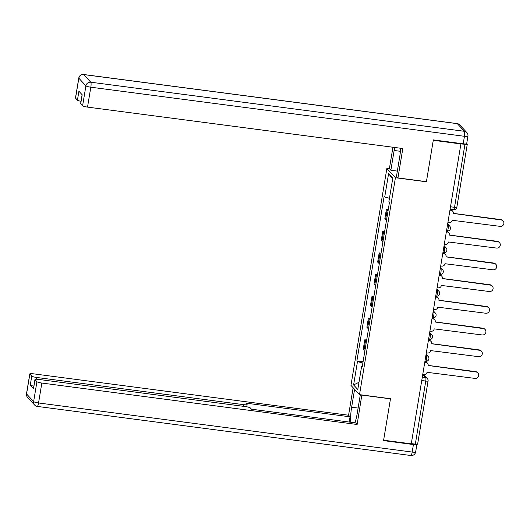 <?xml version="1.0" encoding="UTF-8"?>
<svg xmlns="http://www.w3.org/2000/svg" width="530" height="530" viewBox="0 0 530 530"><rect width="100%" height="100%" fill="white"/><g stroke="black" fill="none" stroke-linecap="round" stroke-linejoin="round"><path stroke-width="0.79" d="M389.543 168.818L386.867 168.467L350.959 385.383L359.519 394.645L395.426 177.729L426.405 181.797L433.268 140.311L460.908 143.941L411.267 443.835L383.621 440.205L390.491 398.712L359.519 394.645M417.6 443.954A2.862 0.464 -170.6 0 1 417.64 444.06A2.862 0.464 -170.6 0 1 415.321 444.133L425.762 381.063A2.862 0.576 -82.5 0 0 425.723 377.738L422.827 374.604M411.3 443.603L415.321 444.133M460.908 143.941L464.969 144.239A2.862 0.464 9.4 0 0 467.288 144.167A2.862 0.464 9.4 0 0 467.248 144.061L466.718 143.491M388.066 210.834A6.579 1.06 -170.6 0 1 387.125 210.291L386.363 209.469L384.84 218.658L385.601 219.48A6.579 1.06 9.4 0 0 386.542 220.023M388.251 209.714L386.363 209.469M384.469 232.551A6.579 1.06 -170.6 0 1 383.528 232.007L382.766 231.186L381.249 240.375L382.004 241.196A6.579 1.06 9.4 0 0 382.945 241.74M384.654 231.431L382.766 231.186M380.871 254.274A6.579 1.06 -170.6 0 1 379.93 253.731L379.169 252.903L377.651 262.092L378.413 262.92A6.579 1.06 9.4 0 0 379.354 263.463M381.057 253.154L379.169 252.903M377.281 275.991A6.579 1.06 -170.6 0 1 376.34 275.448L375.578 274.626L374.054 283.815L374.816 284.636A6.579 1.06 9.4 0 0 375.757 285.18M377.466 274.871L375.578 274.626M373.683 297.714A6.579 1.06 -170.6 0 1 372.742 297.164L371.981 296.343L370.457 305.532L371.219 306.353A6.579 1.06 9.4 0 0 372.159 306.903M373.869 296.588L371.981 296.343M370.086 319.431A6.579 1.06 -170.6 0 1 369.145 318.888L368.383 318.06L366.866 327.248L367.628 328.077A6.579 1.06 9.4 0 0 368.562 328.62M370.271 318.311L368.383 318.06M366.488 341.148A6.579 1.06 -170.6 0 1 365.548 340.604L364.792 339.783L363.269 348.972L364.031 349.793A6.579 1.06 9.4 0 0 364.971 350.337M366.674 340.028L364.792 339.783M389.444 198.313L384.72 197.001L388.589 173.615L392.783 178.153L388.914 201.539L389.497 202.175L362.255 366.74L361.665 366.104L357.796 389.497L353.603 384.959L357.472 361.573L362.865 363.057M384.72 197.001L384.131 196.372L356.889 360.937L357.472 361.573M386.867 168.467L395.426 177.729M363.083 361.751L356.889 360.937M362.368 366.051L361.665 366.104M388.589 173.615L392.65 178.935M358.995 382.249L353.603 384.959M447.896 222.554L448.943 222.693A2.862 2.763 137.2 0 0 452.176 220.275L500.134 226.363A3.286 3.18 137.2 0 0 503.076 220.93A3.286 3.18 137.2 0 0 501.194 219.957L453.309 213.451A2.862 2.763 137.2 0 0 450.99 210.304L450.666 209.953A2.862 2.763 -42.8 0 1 452.309 210.794L452.633 211.145M449.996 209.867L450.666 209.953M453.322 213.358L500.87 219.606A3.286 3.18 -42.8 0 1 502.751 220.579L503.076 220.93M449.95 210.165L450.99 210.304M444.299 244.277L445.346 244.416A2.862 2.763 137.2 0 0 448.585 241.991L496.537 248.08A3.286 3.18 137.2 0 0 499.485 242.647A3.286 3.18 137.2 0 0 497.597 241.68L449.712 235.174A2.862 2.763 137.2 0 0 447.4 232.021L447.075 231.67A2.862 2.763 -42.8 0 1 448.711 232.511L449.036 232.862M446.399 231.583L447.075 231.67M449.725 235.081L497.272 241.329A3.286 3.18 -42.8 0 1 499.161 242.296L499.485 242.647M446.353 231.882L447.4 232.021M440.702 265.994L441.748 266.133A2.862 2.763 137.2 0 0 444.988 263.715L492.94 269.803A3.286 3.18 137.2 0 0 495.888 264.364A3.286 3.18 137.2 0 0 494 263.397L446.114 256.891A2.862 2.763 137.2 0 0 443.802 253.744L443.477 253.393A2.862 2.763 -42.8 0 1 445.114 254.234L445.438 254.585M442.808 253.3L443.477 253.393M446.134 256.798L493.675 263.046A3.286 3.18 -42.8 0 1 495.563 264.013L495.888 264.364M442.755 253.605L443.802 253.744M397.341 171.104L390.862 170.249L389.391 168.659L392.935 147.241M390.862 170.249L394.134 150.48A16.085 3.226 -82.5 0 1 394.698 147.472M463.2 143.816L464.446 136.296A4.293 0.689 9.4 0 0 467.93 136.19L466.685 143.703A4.293 0.689 -170.6 0 1 463.2 143.816L433.341 139.893L426.425 181.657L397.95 177.914L396.48 176.324L399.752 156.555A16.085 3.226 -82.5 0 0 400.673 148.261M397.95 177.914L402.813 148.539L87.523 107.106A4.293 0.689 -170.6 0 1 82.607 105.748L80.712 103.701A4.293 0.689 -170.6 0 1 80.646 103.542L82.11 94.704M81.017 101.309A4.293 0.689 -170.6 0 1 77.44 100.163L75.545 98.11A4.293 0.689 -170.6 0 1 75.479 97.957L78.778 78.049A4.293 0.689 9.4 0 0 78.837 78.201L75.545 98.11M80.712 103.701L82.183 94.791L78.917 91.253L77.44 100.163M361.844 394.949L357.134 424.49L41.843 383.051L38.544 402.966L412.174 452.063L413.42 444.544L383.554 440.622L390.471 398.851L361.997 395.108M360.32 394.751L357.253 413.287A16.085 3.226 -82.5 0 1 354.868 422.788M358.114 408.067L351.635 407.212A16.085 3.226 -82.5 0 0 350.787 422.251M351.635 407.212L354.596 389.318M353.126 387.728L348.574 415.228L350.045 416.818L245.874 403.131L247.046 404.397A4.293 0.689 9.4 0 1 247.112 404.556A4.293 0.689 9.4 0 1 243.628 404.662L36.676 377.466L36.385 379.215M349.177 422.046L350.045 416.818M348.574 415.228L33.277 373.796A4.293 0.689 9.4 0 0 29.799 373.902A4.293 0.689 9.4 0 0 29.859 374.054L26.566 393.969L33.628 401.608L36.928 381.699L35.026 379.646A4.293 0.689 9.4 0 1 34.96 379.493A4.293 0.689 9.4 0 1 38.445 379.381L245.397 406.576A4.293 0.689 9.4 0 1 250.312 407.934L251.485 409.206L355.656 422.894L357.134 424.49M29.859 374.054L31.76 376.108A4.293 0.689 9.4 0 0 36.676 377.466M416.799 444.239L416.832 444.279A4.293 0.689 9.4 0 1 416.898 444.438L415.652 451.951A4.293 0.689 -170.6 0 1 412.174 452.063A4.293 0.861 97.5 0 1 410.863 455.508L37.239 406.404A4.293 0.861 97.5 0 0 38.544 402.966A4.293 0.689 -170.6 0 1 33.628 401.608A4.293 4.147 137.2 0 0 34.649 405.066A4.293 4.293 0 0 0 37.239 406.404M33.86 386.165A4.293 0.689 -170.6 0 1 30.283 385.018L33.556 388.556A4.293 0.689 -170.6 0 1 33.489 388.404L34.96 379.493M36.928 381.699A4.293 0.689 9.4 0 0 41.843 383.051M413.42 444.544A4.293 0.689 9.4 0 0 416.898 444.438M437.111 287.717L438.151 287.85A2.862 2.763 137.2 0 0 441.391 285.431L489.349 291.52A3.286 3.18 137.2 0 0 492.291 286.087A3.286 3.18 137.2 0 0 490.409 285.113L442.524 278.608A2.862 2.763 137.2 0 0 440.205 275.461L439.88 275.11A2.862 2.763 -42.8 0 1 441.517 275.951L441.841 276.302M439.211 275.024L439.88 275.11M442.537 278.515L490.084 284.762A3.286 3.18 -42.8 0 1 491.966 285.736L492.291 286.087M439.158 275.322L440.205 275.461M433.514 309.434L434.56 309.573A2.862 2.763 137.2 0 0 437.8 307.155L485.752 313.243A3.286 3.18 137.2 0 0 488.693 307.804A3.286 3.18 137.2 0 0 486.812 306.837L438.926 300.331A2.862 2.763 137.2 0 0 436.607 297.178L436.283 296.827A2.862 2.763 -42.8 0 1 437.926 297.674L438.25 298.026M435.614 296.74L436.283 296.827M438.939 300.238L486.487 306.486A3.286 3.18 -42.8 0 1 488.368 307.453L488.693 307.804M435.567 297.045L436.607 297.178M429.916 331.151L430.963 331.29A2.862 2.763 137.2 0 0 434.202 328.872L482.154 334.96A3.286 3.18 137.2 0 0 485.102 329.527A3.286 3.18 137.2 0 0 483.214 328.554L435.329 322.048A2.862 2.763 137.2 0 0 433.017 318.901L432.692 318.55A2.862 2.763 -42.8 0 1 434.328 319.391L434.653 319.742M432.016 318.457L432.692 318.55M435.342 321.955L482.89 328.202A3.286 3.18 -42.8 0 1 484.778 329.176L485.102 329.527M431.97 318.762L433.017 318.901M426.325 352.874L427.365 353.013A2.862 2.763 137.2 0 0 430.605 350.588L478.557 356.677A3.286 3.18 137.2 0 0 481.505 351.244A3.286 3.18 137.2 0 0 479.617 350.277L431.738 343.771A2.862 2.763 137.2 0 0 429.419 340.618L429.095 340.267A2.862 2.763 -42.8 0 1 430.731 341.108L431.056 341.459M428.425 340.18L429.095 340.267M431.751 343.672L479.292 349.926A3.286 3.18 -42.8 0 1 481.18 350.893L481.505 351.244M428.373 340.479L429.419 340.618M422.728 374.591L423.768 374.73A2.862 2.763 137.2 0 0 427.008 372.312L474.966 378.4A3.286 3.18 137.2 0 0 477.908 372.961A3.286 3.18 137.2 0 0 476.026 371.994L428.141 365.488A2.862 2.763 137.2 0 0 425.822 362.341L425.497 361.99A2.862 2.763 -42.8 0 1 427.14 362.831L427.458 363.183M424.828 361.897L425.497 361.99M428.154 365.395L475.701 371.643A3.286 3.18 -42.8 0 1 477.583 372.61L477.908 372.961M424.775 362.202L425.822 362.341M425.617 361.221A2.862 0.576 -82.5 0 0 425.709 361.275A2.862 0.576 -82.5 0 0 426.577 358.976A2.862 0.576 -82.5 0 0 426.537 355.65L425.968 355.027M425.875 355.564L426.537 355.65A2.862 2.763 -42.8 0 1 428.18 356.498L426.093 354.239M429.214 339.505A2.862 0.576 -82.5 0 0 429.3 339.551A2.862 0.576 -82.5 0 0 430.175 337.259A2.862 0.576 -82.5 0 0 430.135 333.933L429.558 333.31M429.472 333.847L430.135 333.933A2.862 2.763 -42.8 0 1 431.778 334.774L429.691 332.522M432.811 317.781A2.862 0.576 -82.5 0 0 432.897 317.834A2.862 0.576 -82.5 0 0 433.772 315.535A2.862 0.576 -82.5 0 0 433.732 312.216L433.156 311.594M433.07 312.124L433.732 312.216A2.862 2.763 -42.8 0 1 435.368 313.058L433.288 310.805M436.402 296.065A2.862 0.576 -82.5 0 0 436.495 296.111A2.862 0.576 -82.5 0 0 437.363 293.819A2.862 0.576 -82.5 0 0 437.329 290.493L436.753 289.87M436.66 290.407L437.329 290.493A2.862 2.763 -42.8 0 1 438.966 291.334L436.886 289.082M439.999 274.341A2.862 0.576 -82.5 0 0 440.092 274.394A2.862 0.576 -82.5 0 0 440.96 272.102A2.862 0.576 -82.5 0 0 440.92 268.776L440.35 268.154M440.258 268.69L440.92 268.776A2.862 2.763 -42.8 0 1 442.563 269.618L440.476 267.365M443.597 252.624A2.862 0.576 -82.5 0 0 443.683 252.677A2.862 0.576 -82.5 0 0 444.557 250.379A2.862 0.576 -82.5 0 0 444.518 247.053L443.941 246.43M443.855 246.967L444.518 247.053A2.862 2.763 -42.8 0 1 446.154 247.901L444.074 245.642M447.194 230.908A2.862 0.576 -82.5 0 0 447.28 230.954A2.862 0.576 -82.5 0 0 448.155 228.662A2.862 0.576 -82.5 0 0 448.115 225.336L447.539 224.713M447.452 225.25L448.115 225.336A2.862 2.763 -42.8 0 1 449.751 226.177L447.671 223.925M422.284 377.287L425.723 377.738A2.862 2.763 137.2 0 1 428.041 380.884A2.862 0.464 -170.6 0 1 428.081 380.99A2.862 0.464 -170.6 0 1 425.762 381.063L421.741 380.533M367.628 328.077L369.145 318.888M371.219 306.353L372.742 297.164M374.816 284.636L376.34 275.448M378.413 262.92L379.93 253.731M382.004 241.196L383.528 232.007M385.601 219.48L387.125 210.291M364.031 349.793L365.548 340.604M453.567 209.549A2.862 0.576 -82.5 0 0 453.653 209.602A2.862 0.576 -82.5 0 0 454.528 207.303L464.969 144.239M450.507 206.779L454.528 207.303A2.862 0.464 -170.6 0 0 456.847 207.23A2.862 0.464 -170.6 0 0 456.807 207.131M501.194 219.957L500.87 219.606M497.597 241.68L497.272 241.329M494 263.397L493.675 263.046M467.93 136.19A4.293 4.293 0 0 0 466.85 132.573A4.293 4.147 -42.8 0 0 464.393 131.307A4.293 0.861 97.5 0 1 464.446 136.296L90.822 87.198A4.293 0.861 97.5 0 0 90.763 82.21L464.393 131.307L457.324 123.669L83.7 74.571L90.763 82.21A4.293 4.147 137.2 0 0 85.906 85.84L78.837 78.201A4.293 4.147 -42.8 0 1 83.7 74.571A4.293 0.861 97.5 0 0 83.568 74.492A4.293 4.293 0 0 0 78.778 78.049M82.607 105.748L85.906 85.84A4.293 0.689 9.4 0 0 90.822 87.198L87.523 107.106M400.442 151.308L394.134 150.48M457.191 123.596A4.293 0.861 97.5 0 1 457.324 123.669A4.293 4.147 137.2 0 1 459.782 124.934A4.293 4.293 0 0 0 457.191 123.596L83.568 74.492M35.026 379.646L33.556 388.556M30.283 385.018L31.76 376.108M243.356 406.311L243.628 404.662M26.566 393.969A4.293 0.689 -170.6 0 1 26.5 393.81A4.293 4.293 0 0 0 27.58 397.427A4.293 4.147 -42.8 0 1 26.566 393.969M490.409 285.113L490.084 284.762M486.812 306.837L486.487 306.486M483.214 328.554L482.89 328.202M479.617 350.277L479.292 349.926M476.026 371.994L475.701 371.643M446.525 230.855L447.28 230.954A2.862 2.862 0 0 0 449.751 226.177M442.928 252.578L443.683 252.677A2.862 2.862 0 0 0 446.154 247.901M439.33 274.295L440.092 274.394A2.862 2.862 0 0 0 442.563 269.618M435.733 296.012L436.495 296.111A2.862 2.862 0 0 0 438.966 291.334M432.142 317.735L432.897 317.834A2.862 2.862 0 0 0 435.368 313.058M428.545 339.452L429.3 339.551A2.862 2.862 0 0 0 431.778 334.774M424.947 361.175L425.709 361.275A2.862 2.862 0 0 0 428.18 356.498M450.116 209.138L453.653 209.602A2.862 2.862 0 0 0 456.847 207.23L467.288 144.167M423.808 374.736L427.359 378.579A2.862 2.862 0 0 1 428.081 380.99L417.64 444.06M466.85 132.573L459.782 124.934M29.799 373.902L26.5 393.81M27.58 397.427L34.649 405.066M410.863 455.508A4.293 4.293 0 0 0 415.652 451.951M246.742 406.788L247.112 404.556"/></g></svg>
